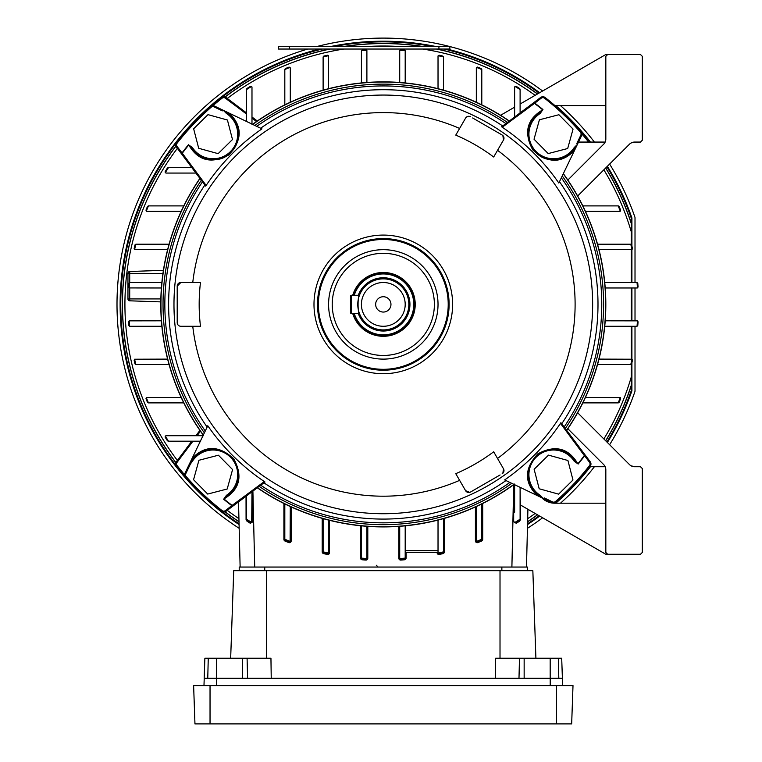 <?xml version="1.0" encoding="UTF-8"?>
<svg xmlns="http://www.w3.org/2000/svg" width="762" height="762" viewBox="0 0 762 762"><rect width="100%" height="100%" fill="white"/><g stroke="black" fill="none" stroke-linecap="round" stroke-linejoin="round"><path stroke-width="1.14" d="M390.963 304.39A7.658 7.658 0 0 0 383.305 296.732A7.658 7.658 0 0 0 375.647 304.39A7.658 7.658 0 0 0 383.305 312.058A7.658 7.658 0 0 0 390.963 304.39M354.244 313.515A30.461 30.461 0 0 0 413.766 304.39A30.461 30.461 0 0 0 354.244 295.275M353.673 295.275A31.004 31.004 0 0 1 414.309 304.39A31.004 31.004 0 0 1 353.673 313.515M383.305 326.279A21.888 21.888 0 0 0 405.193 304.39A21.888 21.888 0 0 0 383.305 282.512A21.888 21.888 0 0 0 361.417 304.39A21.888 21.888 0 0 0 383.305 326.279M383.305 278.863A25.537 25.537 0 0 1 408.842 304.39A25.537 25.537 0 0 1 383.305 329.927A25.537 25.537 0 0 1 357.769 304.39A25.537 25.537 0 0 1 383.305 278.863M351.387 295.275L351.387 313.515A0.914 0.914 0 0 1 350.472 312.601A0.914 0.914 0 0 0 351.387 313.515L359.454 313.515C357.616 314.087 357.607 294.713 359.454 295.275L351.387 295.275A0.914 0.914 0 0 0 350.472 296.189L350.472 312.601L350.472 296.189M223.133 110.233L221.237 109.318L222.361 110.871A251.708 251.708 0 0 1 223.133 110.233L254.851 125.454A220.275 220.275 0 0 1 507.416 122.415L505.873 123.568A218.456 218.456 0 0 0 256.718 126.359L261.947 128.864A213.398 213.398 0 0 0 206.15 185.414L205.692 186.109L181.508 153.867L181.975 152.981A251.908 251.908 0 0 1 188.443 144.742L192.386 147.523L191.614 148.009C196.682 155.477 203.825 159.372 213.065 159.687A25.537 25.537 0 0 1 191.614 148.009L188.747 144.99A251.517 251.517 0 0 0 182.289 153.219L206.15 185.414A213.398 213.398 0 0 0 205.692 186.109L204.873 185.014A214.684 214.684 0 0 0 207.131 427.091L207.778 425.758A213.398 213.398 0 0 0 264.328 481.546A213.398 213.398 0 0 0 265.014 482.013L225.933 511.331A3.648 3.648 0 0 1 221.504 511.283A262.642 262.642 0 0 1 185.518 477.202A3.648 3.648 0 0 1 184.975 473.231L192.129 458.324C205.14 445.084 219.027 445.256 233.791 458.848C243.088 476.136 239.792 489.509 223.904 498.948A251.517 251.517 0 0 0 232.124 505.406L264.328 481.546L265.014 482.013M564.137 426.968A218.456 218.456 0 0 0 561.346 177.803L558.832 183.032A213.398 213.398 0 0 0 502.282 127.244L501.596 126.778L533.829 102.594L534.714 103.07A251.908 251.908 0 0 1 542.954 109.538L540.182 113.471L539.687 112.709C519.198 122.768 527.771 160.734 553.545 159.687A25.537 25.537 0 0 1 539.687 112.709L542.706 109.842A251.517 251.517 0 0 0 534.486 103.384L502.282 127.244A213.398 213.398 0 0 0 501.596 126.778L502.682 125.959A214.684 214.684 0 0 0 260.614 128.226L229.372 113.224C242.621 126.254 242.43 140.151 228.81 154.915C211.522 164.182 198.177 160.868 188.747 144.99L188.443 144.742M584.702 455.714L585.102 454.914L584.321 455.571L560.461 423.377A213.398 213.398 0 0 0 560.918 422.681L590.236 461.762A3.648 3.648 0 0 1 590.198 466.201A262.642 262.642 0 0 1 556.117 502.177A3.648 3.648 0 0 1 552.136 502.72L545.373 499.472L544.249 497.919L552.536 501.901A2.734 2.734 0 0 0 555.517 501.491L556.117 502.177A262.642 262.642 0 0 1 554.936 503.206A262.642 262.642 0 0 0 556.117 502.177L555.041 503.12M509.178 121.091A222.361 222.361 0 0 0 252.708 124.425M199.996 178.527A222.361 222.361 0 0 0 203.34 434.997M257.432 487.699A222.361 222.361 0 0 0 513.902 484.365M383.305 249.679A54.721 54.721 0 0 1 438.026 304.39A54.721 54.721 0 0 1 383.305 359.112A54.721 54.721 0 0 1 328.584 304.39A54.721 54.721 0 0 1 383.305 249.679M383.305 355.463A51.073 51.073 0 0 0 434.378 304.39A51.073 51.073 0 0 0 383.305 253.327A51.073 51.073 0 0 0 332.232 304.39A51.073 51.073 0 0 0 383.305 355.463M509.892 482.432L511.759 483.337A220.275 220.275 0 0 1 259.194 486.375L260.737 485.223A218.456 218.456 0 0 0 509.892 482.432L505.997 480.565A214.684 214.684 0 0 1 263.928 482.832M181.908 153.076L181.508 153.867L176.374 147.028A3.648 3.648 0 0 1 176.413 142.589A262.642 262.642 0 0 0 185.518 477.202A3.648 3.648 0 0 1 184.975 473.231L204.368 432.854A220.275 220.275 0 0 1 201.32 180.289M383.305 373.704A69.313 69.313 0 0 1 313.992 304.39A69.313 69.313 0 0 1 383.305 235.087A69.313 69.313 0 0 1 452.618 304.39A69.313 69.313 0 0 1 383.305 373.704M352.72 295.275A31.918 31.918 0 0 1 415.223 304.39A31.918 31.918 0 0 1 352.72 313.515M177.203 286.16L180.851 282.512A3.648 3.648 0 0 0 177.203 286.16L177.203 322.631A3.648 3.648 0 0 0 180.851 326.279L200.473 326.279A184.137 184.137 0 0 1 200.473 282.512L180.851 282.512M502.158 473.764A3.648 3.648 0 0 0 503.492 468.782L493.681 451.79A184.137 184.137 0 0 1 455.771 473.678L465.582 490.671A3.648 3.648 0 0 0 470.564 492.004L500.082 474.964M470.564 116.786A3.648 3.648 0 0 0 465.582 118.12L455.771 135.112A184.137 184.137 0 0 1 493.681 157.001L503.492 140.008A3.648 3.648 0 0 0 502.158 135.026L472.63 117.977M465.582 118.12L467.516 116.51M502.872 135.569L503.492 140.008M503.492 468.782L502.872 473.221M469.725 492.357L465.582 490.671M576.834 143.456L578.387 142.323L581.635 135.56L577.472 144.228A251.708 251.708 0 0 0 576.834 143.456L580.815 135.169A2.734 2.734 0 0 0 580.406 132.178A261.737 261.737 0 0 0 544.544 98.222A2.734 2.734 0 0 0 541.22 98.193L534.486 103.384M553.717 503.082A3.648 3.648 0 0 1 552.136 502.72L543.477 498.558A251.708 251.708 0 0 0 544.249 497.919M505.997 480.565L504.663 479.927A213.398 213.398 0 0 0 560.461 423.377L560.918 422.681L561.737 423.777A214.684 214.684 0 0 0 559.479 181.699M504.663 479.927L537.239 495.567C523.989 482.537 524.18 468.64 537.81 453.866C555.088 444.608 568.433 447.923 577.863 463.801A251.517 251.517 0 0 0 584.321 455.571M558.832 183.032L574.481 150.466C561.451 163.706 547.545 163.525 532.781 149.895C523.523 132.617 526.828 119.263 542.706 109.842L542.954 109.538M207.778 425.758L192.129 458.324M561.346 177.803L562.242 175.936A220.275 220.275 0 0 1 565.29 428.501M256.718 126.359L254.851 125.454M202.473 181.823A218.456 218.456 0 0 0 205.264 430.987L207.131 427.091M205.264 430.987L204.368 432.854M577.472 144.228L562.242 175.936M543.477 498.558L511.759 483.337M566.614 430.263A222.361 222.361 0 0 0 563.27 173.793M192.386 147.523A24.622 24.622 0 0 0 236.677 141.122A24.622 24.622 0 0 0 226.428 113.471L223.39 110.347L229.372 113.224M221.237 109.318L214.474 106.07L221.237 109.318M534.629 103.003L533.829 102.594L540.677 97.46L508.845 121.339M540.182 113.471A24.622 24.622 0 0 0 553.545 158.772A24.622 24.622 0 0 0 574.224 147.523L577.348 144.475L574.481 150.466M555.517 501.491A261.737 261.737 0 0 0 589.474 465.639A2.734 2.734 0 0 0 589.512 462.305L590.236 461.762L566.356 429.93M589.512 462.305L584.635 455.809A251.908 251.908 0 0 1 578.168 464.048L574.224 461.267A24.622 24.622 0 0 0 536.134 457.229A24.622 24.622 0 0 0 540.182 495.319L543.22 498.443L537.239 495.567M231.981 505.787L231.896 505.72A251.908 251.908 0 0 1 223.657 499.253L226.428 495.319A24.622 24.622 0 0 0 230.476 457.229A24.622 24.622 0 0 0 192.386 461.267L187.462 468.049M226.428 495.319L226.924 496.081C240.725 485.184 242.106 472.002 231.077 456.543C215.608 445.599 202.454 447.008 191.614 460.772A25.537 25.537 0 0 1 195.043 456.543A25.537 25.537 0 0 0 191.614 460.772L192.453 459.562M541.22 98.193L540.677 97.46A3.648 3.648 0 0 1 545.106 97.507A262.642 262.642 0 0 1 581.092 131.578A3.648 3.648 0 0 1 581.635 135.56A3.648 3.648 0 0 0 581.092 131.578A262.642 262.642 0 0 1 589.778 142.065A262.642 262.642 0 0 0 581.092 131.578L582.025 132.664M222.361 110.871L214.074 106.89A2.734 2.734 0 0 0 211.093 107.299A261.737 261.737 0 0 0 177.136 143.151A2.734 2.734 0 0 0 177.098 146.475L176.374 147.028A3.648 3.648 0 0 1 176.413 142.589A262.642 262.642 0 0 1 210.493 106.604A3.648 3.648 0 0 1 214.474 106.07A3.648 3.648 0 0 0 210.493 106.604A262.642 262.642 0 0 1 221.504 97.507A3.648 3.648 0 0 1 225.933 97.46L246.507 112.9M189.624 463.563L191.614 460.772L192.386 461.267M226.924 496.081A25.537 25.537 0 0 0 229.162 494.462A25.537 25.537 0 0 1 226.924 496.081L223.657 499.253M190.205 462.82L190.729 463.353L185.804 473.621A2.734 2.734 0 0 0 186.204 476.602A261.737 261.737 0 0 0 222.066 510.569A2.734 2.734 0 0 0 225.39 510.597L232.124 505.406M213.065 159.687C238.744 160.83 247.45 122.768 226.924 112.709A25.537 25.537 0 0 1 213.065 159.687A25.537 25.537 0 0 0 226.924 112.709L224.228 110.757M553.545 159.687C562.813 159.363 569.957 155.467 574.996 148.009A25.537 25.537 0 0 1 553.545 159.687A25.537 25.537 0 0 0 574.996 148.009L576.948 145.313M574.224 461.267L574.996 460.772C564.147 446.999 550.993 445.589 535.515 456.552C524.504 472.021 525.894 485.194 539.687 496.081A25.537 25.537 0 0 1 529.6 483.499A25.537 25.537 0 0 0 539.687 496.081L542.382 498.034M574.996 460.772L578.168 464.048M574.224 147.523L574.996 148.009M177.098 146.475L182.289 153.219M226.428 113.471L226.924 112.709M540.182 495.319L539.687 496.081M211.198 105.994L204.321 112.176M223.752 512.054A3.648 3.648 0 0 1 221.504 511.283A262.642 262.642 0 0 1 176.413 466.201A3.648 3.648 0 0 1 176.374 461.762L191.805 441.188L176.374 461.762L177.098 462.305A2.734 2.734 0 0 0 177.136 465.639A261.737 261.737 0 0 0 184.623 474.774M251.984 117.005L257.299 120.987M199.901 430.397L195.91 435.721L199.901 430.397M232.572 469.573L218.427 455.209L198.92 460.277L193.558 479.708L207.693 494.062L227.2 488.994L232.572 469.573M548.478 455.133L534.124 469.268L539.191 488.775L558.613 494.147L572.976 480.003L567.909 460.496L548.478 455.133M534.038 139.217L548.183 153.581L567.69 148.514L573.053 129.083L558.917 114.729L539.41 119.786L534.038 139.217M218.132 153.657L232.486 139.522L227.428 120.015L207.997 114.643L193.634 128.788L198.701 148.295L218.132 153.657M566.861 492.252L561.813 497.053M562.251 501.606L564.28 499.739M201.911 109.442L204.473 107.08M321.831 49.044A262.642 262.642 0 0 0 210.493 106.604L206.94 109.776M574.529 124.339L575.967 125.882M581.006 125.987L578.653 123.415M195.453 487.956L190.643 482.908M186.204 476.602L185.518 477.202L184.585 476.126M185.604 482.803L187.957 485.365M605.647 440.75A260.823 260.823 0 0 0 631.212 385.448L631.298 364.398M383.305 43.567A260.823 260.823 0 0 1 420.986 46.311A260.823 260.823 0 0 0 383.305 43.567A260.823 260.823 0 0 1 420.986 46.311A260.823 260.823 0 0 0 345.624 46.311M330.156 49.044A260.823 260.823 0 0 0 225.133 97.003M175.917 146.218A260.823 260.823 0 0 0 175.917 462.563M225.133 511.788A260.823 260.823 0 0 0 239.001 521.665M527.609 521.665A260.823 260.823 0 0 0 537.448 514.798M606.971 442.074A262.642 262.642 0 0 0 631.327 390.811L631.212 385.448M383.305 41.748A262.642 262.642 0 0 1 432.035 46.311A262.642 262.642 0 0 0 383.305 41.748A262.642 262.642 0 0 1 432.035 46.311A262.642 262.642 0 0 0 334.575 46.311M222.066 510.569L221.504 511.283A262.642 262.642 0 0 0 239.058 523.885M527.552 523.885A262.642 262.642 0 0 0 539.172 515.788M631.307 359.112L631.317 326.279M631.317 320.812L631.317 287.979M631.317 282.512L631.307 249.679M631.298 244.392L631.298 231.877A258.375 258.375 0 0 0 603.866 169.821M202.921 113.49L200.301 115.995M448.913 46.311A266.29 266.29 0 0 0 317.697 46.311M307.753 49.044A266.29 266.29 0 0 0 239.173 528.314M635.013 218.599L635.013 217.761A1.819 1.819 0 0 0 634.908 217.16A266.29 266.29 0 0 0 609.619 164.059M594.398 142.065A266.29 266.29 0 0 0 560.47 105.585M542.62 91.011A266.29 266.29 0 0 0 449.875 46.558M607.371 442.474A263.195 263.195 0 0 0 631.85 390.982A1.095 1.095 0 0 0 631.908 390.63L631.365 390.63L631.365 364.341L631.298 376.914A258.375 258.375 0 0 1 603.866 438.969M631.365 359.112L631.365 326.279L631.365 359.112M631.365 320.812L631.365 287.979L631.365 320.812M631.365 282.512L631.365 249.679L631.365 282.512M605.723 167.954A260.928 260.928 0 0 1 631.317 223.304L631.365 244.45L631.365 218.161L631.908 218.161A1.095 1.095 0 0 0 631.85 217.799A263.195 263.195 0 0 0 607.371 166.316M527.437 528.314A266.29 266.29 0 0 0 542.62 517.779M561.708 502.091L560.47 503.206A266.29 266.29 0 0 0 594.398 466.725M609.619 444.732A266.29 266.29 0 0 0 634.908 391.62A1.819 1.819 0 0 0 635.013 391.03L635.013 326.279M635.013 217.761L635.013 282.512M635.013 287.979L635.013 320.812M540.677 97.46A3.648 3.648 0 0 1 545.106 97.507A262.642 262.642 0 0 1 581.092 131.578L574.567 124.387M631.336 223.457A3.648 1.162 162 0 0 631.336 223.704A0.543 0.543 0 0 1 631.365 223.876L631.317 218.275A262.538 262.538 0 0 0 606.895 166.792M631.365 218.446L631.327 217.98A0.543 0.543 0 0 1 631.365 218.161A0.543 0.543 0 0 0 631.327 217.98A262.642 262.642 0 0 0 606.971 166.716A262.642 262.642 0 0 1 631.327 217.98A262.642 262.642 0 0 0 606.971 166.716A262.642 262.642 0 0 1 631.327 217.98L631.85 217.799M631.336 385.334L631.317 385.486A260.928 260.928 0 0 1 605.723 440.827M606.895 441.998A262.538 262.538 0 0 0 631.317 390.515L631.365 390.344M631.327 390.811A0.543 0.543 0 0 0 631.365 390.63A0.543 0.543 0 0 1 631.327 390.811L631.85 390.982M539.172 93.002A262.642 262.642 0 0 0 444.779 49.044A262.642 262.642 0 0 1 539.172 93.002A262.642 262.642 0 0 0 444.779 49.044A262.642 262.642 0 0 1 539.172 93.002M631.212 223.342A260.823 260.823 0 0 0 605.647 168.04A260.823 260.823 0 0 1 631.212 223.342A260.823 260.823 0 0 0 605.647 168.04A260.823 260.823 0 0 1 631.212 223.342M537.448 93.993A260.823 260.823 0 0 0 436.455 49.044A260.823 260.823 0 0 1 537.448 93.993A260.823 260.823 0 0 0 436.455 49.044A260.823 260.823 0 0 1 537.448 93.993M631.346 223.752L631.365 223.876A0.543 0.543 0 0 0 631.336 223.704A260.823 260.823 0 0 0 631.307 223.637A260.823 260.823 0 0 1 631.336 223.704L631.365 232.01M438.931 46.311L449.875 46.311L449.875 49.044L278.425 49.044L278.425 46.311L438.931 46.311L438.931 49.044M251.984 124.758L251.984 87.02L250.593 86.239L251.698 86.363A254.679 254.679 0 0 0 246.507 89.573L246.507 121.453M290.284 102.251L290.284 67.932L289.036 67.085L290.103 67.389A254.679 254.679 0 0 0 284.817 69.532L284.817 104.861M328.584 88.706L328.584 56.112L327.479 55.226L328.489 55.693A254.679 254.679 0 0 0 323.117 56.931L323.117 90.173M366.893 82.477L366.893 50.549L365.912 49.635L366.846 50.254A254.679 254.679 0 0 0 361.436 50.663L361.417 82.953M400.631 49.635L399.717 50.549L399.717 82.477M443.494 90.173L443.494 56.931L442.798 56.074A255.356 255.356 0 0 0 439.131 55.226L438.026 56.112L438.026 88.706M477.574 67.085A255.356 255.356 0 0 1 481.232 68.57L481.794 69.409L481.232 68.57A255.356 255.356 0 0 0 477.574 67.085L476.326 67.932L476.326 102.251M632.193 142.484L634.641 142.065L631.107 142.98A7.296 7.296 0 0 0 629.479 144.199A7.296 7.296 0 0 1 634.641 142.065L640.48 142.065L642.309 140.237L642.309 56.34L640.48 54.512L605.828 54.512L520.103 104.013L520.103 112.9L520.103 89.573A254.679 254.679 0 0 0 514.912 86.363L516.017 86.239L514.626 87.02L514.626 117.005M404.184 525.932L405.193 525.837L405.193 557.965A0.914 0.914 0 0 1 404.355 558.879A255.356 255.356 0 0 1 400.698 559.156L399.774 558.536A254.679 254.679 0 0 0 405.174 558.127L404.432 559.784A256.261 256.261 0 0 1 400.755 560.06A1.819 1.819 0 0 1 398.812 558.241L399.774 558.536A0.914 0.914 0 0 1 399.717 558.241L399.717 526.304L398.755 526.38M438.931 553.593A0.914 0.914 0 0 1 438.026 552.679L438.026 520.084M477.241 541.772A0.914 0.914 0 0 1 476.326 540.858L476.326 506.539L482.346 503.663M514.064 484.442A222.523 222.523 0 0 1 257.299 487.804M203.264 435.159A222.523 222.523 0 0 1 199.901 178.384M252.546 124.349A222.523 222.523 0 0 1 509.311 120.987M284.264 503.663L284.817 503.93L284.817 539.258A254.679 254.679 0 0 0 290.103 541.401L290.284 506.539L284.817 503.93L284.817 539.382L285.379 540.22A0.914 0.914 0 0 1 284.817 539.382A0.914 0.914 0 0 0 285.379 540.22A255.356 255.356 0 0 0 289.036 541.706L290.103 541.401M322.431 518.427L323.117 518.617L323.117 551.859A254.679 254.679 0 0 0 328.489 553.098L328.584 520.084M360.588 525.751L365.065 526.171M367.798 526.371L367.798 558.241A1.819 1.819 0 0 1 365.855 560.06L366.893 558.241L366.893 526.304L367.856 526.38M162.954 273.387L127.959 273.329L127.959 298.99L129.711 298.923L129.711 300.809A1.819 1.819 0 0 1 127.959 298.99A1.819 1.819 0 0 0 129.711 300.809L160.801 301.895M161.868 282.512L129.569 282.521A254.679 254.679 0 0 0 129.159 287.931L161.392 287.979M128.635 285.817L128.549 287.007A255.356 255.356 0 0 1 128.826 283.34L128.768 284.074M129.569 282.521L128.826 283.34A255.356 255.356 0 0 0 128.549 287.007L129.159 287.931M527.914 509.292L526.485 567.042L511.893 567.042L513.721 484.699M589.778 466.725L605.171 466.725A7.296 7.296 0 0 1 605.828 469.744L605.828 552.45L607.647 554.269L640.48 554.269L642.309 552.45L642.309 468.544L640.48 466.725L634.641 466.725L631.107 465.811A7.296 7.296 0 0 1 629.479 464.591L577.653 412.756M578.51 142.065L605.171 142.065A7.296 7.296 0 0 0 605.828 139.046L605.828 56.34L607.647 54.512M605.828 139.046A7.296 7.296 0 0 1 603.685 144.199L567.842 180.051M554.936 105.585L605.828 105.585M563.347 173.631A222.523 222.523 0 0 1 566.709 430.397L567.842 428.739L603.685 464.591A7.296 7.296 0 0 1 605.828 469.744M475.078 507.111L476.326 506.539M582.844 402.888L618.163 402.888A254.679 254.679 0 0 0 620.316 397.593L585.454 397.412M597.532 364.588L630.765 364.588L631.631 363.884L630.765 364.588A254.679 254.679 0 0 0 632.012 359.216L598.989 359.112M604.742 326.279L636.88 326.279L637.784 325.441L637.042 326.269A254.679 254.679 0 0 0 637.451 320.859L605.218 320.812M605.218 287.979L637.156 287.979L638.061 287.007L637.451 287.931A254.679 254.679 0 0 0 637.042 282.521L604.742 282.512M598.989 249.679L631.593 249.679L632.479 248.564L632.012 249.574A254.679 254.679 0 0 0 630.765 244.202L597.532 244.202M585.454 211.369L619.773 211.369L620.62 210.121L620.316 211.198A254.679 254.679 0 0 0 618.163 205.902L582.844 205.902M520.57 505.054L520.541 519.503L519.741 521.046L516.284 523.323L513.674 521.77L513.721 493.062L514.626 493.062M520.103 519.513L520.103 487.337L520.541 519.503M289.37 506.12L284.817 503.93M252.898 491.109L254.718 567.042L240.125 567.042L238.516 501.891M443.494 518.617L443.494 551.831L443.494 518.617M477.907 542.554A1.819 1.819 0 0 1 475.412 540.858L476.507 541.401A254.679 254.679 0 0 0 481.794 539.258L481.794 503.93L481.794 539.382L481.232 540.22A255.356 255.356 0 0 1 477.574 541.706L477.907 542.554A256.261 256.261 0 0 0 481.584 541.058A1.819 1.819 0 0 0 482.708 539.382L482.708 503.482M514.626 512.207L514.626 484.032M361.417 525.837L361.436 558.127A0.914 0.914 0 0 1 361.417 557.965A0.914 0.914 0 0 0 361.436 558.127A254.679 254.679 0 0 0 366.846 558.536M323.117 518.617L323.117 551.831L322.202 551.831A1.819 1.819 0 0 0 323.602 553.603L323.117 551.859A0.914 0.914 0 0 0 323.812 552.717A0.914 0.914 0 0 1 323.117 551.859M246.507 519.208L246.507 495.891L246.507 519.208A254.679 254.679 0 0 0 251.698 522.427L251.984 491.785M161.868 326.279L129.73 326.279L128.826 325.441L129.569 326.269A254.679 254.679 0 0 1 129.159 320.859L128.549 321.783A255.356 255.356 0 0 0 128.826 325.441A255.356 255.356 0 0 1 128.549 321.783M129.159 320.859L161.392 320.812M169.078 364.588L135.846 364.588L134.979 363.884A255.356 255.356 0 0 1 134.131 360.226L134.598 359.216L134.131 360.226A255.356 255.356 0 0 0 134.979 363.884M135.846 364.588A254.679 254.679 0 0 1 134.598 359.216L167.621 359.112M183.766 402.888L148.323 402.888L147.476 402.326L148.323 402.888M145.99 398.659A255.356 255.356 0 0 0 147.476 402.326A255.356 255.356 0 0 1 145.99 398.659L146.837 397.412L181.165 397.412M200.368 441.188L168.488 441.188A254.679 254.679 0 0 1 165.268 435.997L165.144 437.102L165.925 435.721L203.673 435.721M169.078 244.202L135.846 244.202A254.679 254.679 0 0 0 134.598 249.574L134.131 248.564L135.026 249.679L167.621 249.679M183.766 205.902L148.447 205.902A254.679 254.679 0 0 0 146.294 211.198L145.99 210.121L146.837 211.369L181.165 211.369M191.805 167.602L168.488 167.602A254.679 254.679 0 0 0 165.268 172.793L165.144 171.688L165.925 173.069L195.91 173.069M405.193 82.953L405.193 50.825L404.355 49.911L405.174 50.663A254.679 254.679 0 0 0 399.774 50.254M481.794 69.409L481.794 69.532A254.679 254.679 0 0 0 476.507 67.389M481.794 104.861L481.794 69.532M513.674 521.77L516.017 522.551L516.284 523.323M443.494 551.859A0.914 0.914 0 0 1 442.798 552.717A0.914 0.914 0 0 0 443.494 551.859L443.008 553.603A256.261 256.261 0 0 1 439.331 554.46A1.819 1.819 0 0 1 437.112 552.679L438.131 553.098A254.679 254.679 0 0 0 443.494 551.859L444.408 551.831L444.408 518.36M405.174 558.127L406.108 557.965L406.108 552.45M251.984 493.062L252.898 493.062L252.936 521.77L250.327 523.323L246.869 521.046L246.069 519.503L246.031 496.252M618.287 402.888L619.135 402.326L618.163 402.888M618.287 205.902L619.135 206.464L618.287 205.902M168.192 167.602L167.421 168.021L168.192 167.602M165.144 171.688A255.356 255.356 0 0 1 167.421 168.021A255.356 255.356 0 0 0 165.144 171.688M148.323 205.902L147.476 206.464L148.323 205.902M145.99 210.121A255.356 255.356 0 0 1 147.476 206.464A255.356 255.356 0 0 0 145.99 210.121M135.846 244.202L134.979 244.907L135.846 244.202M134.131 248.564A255.356 255.356 0 0 1 134.979 244.907A255.356 255.356 0 0 0 134.131 248.564M167.421 440.769L168.192 441.188L167.421 440.769A255.356 255.356 0 0 1 165.144 437.102A255.356 255.356 0 0 0 167.421 440.769M519.674 520.284A255.356 255.356 0 0 1 516.017 522.551A255.356 255.356 0 0 0 519.674 520.284L519.741 521.046M476.507 541.401L477.574 541.706A255.356 255.356 0 0 0 481.232 540.22L481.584 541.058M481.794 539.382A0.914 0.914 0 0 1 481.232 540.22A0.914 0.914 0 0 0 481.794 539.382L482.708 539.382M438.131 553.098L439.331 554.46M442.798 552.717A255.356 255.356 0 0 1 439.131 553.564A255.356 255.356 0 0 0 442.798 552.717M365.855 560.06A256.261 256.261 0 0 1 362.179 559.784L362.255 558.879A255.356 255.356 0 0 0 365.912 559.156A255.356 255.356 0 0 1 362.255 558.879L361.436 558.127M366.893 558.241A0.914 0.914 0 0 1 365.979 559.156A0.914 0.914 0 0 0 366.893 558.241L367.798 558.241M362.255 558.879A0.914 0.914 0 0 1 361.76 558.679A0.914 0.914 0 0 0 362.255 558.879M329.498 520.313L329.498 552.679A1.819 1.819 0 0 1 327.279 554.46L328.489 553.098M327.479 553.564A255.356 255.356 0 0 1 323.812 552.717A255.356 255.356 0 0 0 327.479 553.564M328.584 552.679A0.914 0.914 0 0 1 327.679 553.593A0.914 0.914 0 0 0 328.584 552.679L329.498 552.679M290.284 540.858A0.914 0.914 0 0 1 289.37 541.772A0.914 0.914 0 0 0 290.284 540.858L291.198 540.858L291.198 506.959M251.698 522.427L250.593 522.551A255.356 255.356 0 0 1 246.936 520.284L246.069 519.503M250.327 523.323L250.593 522.551A255.356 255.356 0 0 1 246.936 520.284L246.869 521.046M520.103 89.278L519.674 88.506L520.103 89.278M516.017 86.239A255.356 255.356 0 0 1 519.674 88.506A255.356 255.356 0 0 0 516.017 86.239M439.131 55.226A255.356 255.356 0 0 1 442.798 56.074L443.494 56.931A254.679 254.679 0 0 0 438.131 55.693M400.698 49.635A255.356 255.356 0 0 1 404.355 49.911A255.356 255.356 0 0 0 400.698 49.635M362.255 49.911L361.436 50.663L362.255 49.911A255.356 255.356 0 0 1 365.912 49.635A255.356 255.356 0 0 0 362.255 49.911M323.812 56.074L323.117 56.931L323.812 56.074A255.356 255.356 0 0 1 327.479 55.226A255.356 255.356 0 0 0 323.812 56.074M285.379 68.57L284.817 69.409L285.379 68.57A255.356 255.356 0 0 1 289.036 67.085A255.356 255.356 0 0 0 285.379 68.57M246.936 88.506L246.507 89.278L246.936 88.506A255.356 255.356 0 0 1 250.593 86.239A255.356 255.356 0 0 0 246.936 88.506M620.62 398.659L620.316 397.593L620.62 398.659A255.356 255.356 0 0 1 619.135 402.326A255.356 255.356 0 0 0 620.62 398.659M632.479 360.226L632.012 359.216L632.479 360.226A255.356 255.356 0 0 1 631.631 363.884A255.356 255.356 0 0 0 632.479 360.226M638.061 321.783L637.451 320.859L638.061 321.783A255.356 255.356 0 0 1 637.784 325.441A255.356 255.356 0 0 0 638.061 321.783M637.784 283.34L637.042 282.521L637.784 283.34A255.356 255.356 0 0 1 638.061 287.007A255.356 255.356 0 0 0 637.784 283.34M631.631 244.907L630.765 244.202L631.631 244.907A255.356 255.356 0 0 1 632.479 248.564A255.356 255.356 0 0 0 631.631 244.907M619.135 206.464A255.356 255.356 0 0 1 620.62 210.121A255.356 255.356 0 0 0 619.135 206.464M632.193 466.306L634.641 466.725A7.296 7.296 0 0 1 629.479 464.591M607.647 554.269L605.828 554.269L520.103 504.777M541.715 497.719A18.24 18.24 0 0 0 554.755 503.206A18.24 18.24 0 0 1 541.715 497.719A18.24 18.24 0 0 0 554.755 503.206L605.828 503.206M629.479 144.199L577.653 196.025M514.626 107.166L500.577 115.281M438.026 552.45L405.193 552.45M163.411 270.329L129.711 271.501A1.819 1.819 0 0 0 127.959 273.329A1.819 1.819 0 0 1 129.711 271.501L129.711 282.512M254.718 567.042L511.893 567.042M526.485 567.042L527.399 567.042L527.399 570.69M239.211 570.69L239.211 567.042L240.125 567.042M495.338 678.304L495.624 658.235L524.151 658.235L524.151 678.304L216.389 678.304L216.427 685.6M271.234 678.304L270.948 658.235L247.088 658.235L247.583 678.304M535.905 658.235L532.848 570.69L535.905 658.235L532.848 570.69L535.905 658.235L532.848 570.69L233.724 570.69L230.667 658.235M524.151 658.235L561.699 658.235L562.651 685.6L561.699 658.235L562.404 678.304L524.151 678.304M204.226 678.304L203.978 685.6L204.226 678.304M550.183 678.304L550.183 658.235L558.317 658.235L558.813 678.304M561.699 658.235L562.394 678.304M206.807 658.235L208.255 658.235L207.759 678.304L204.168 678.304L204.873 658.235L204.168 678.304L204.873 658.235L247.088 658.235M207.759 678.304L216.389 678.304L216.389 658.235M194.958 723.9L571.671 723.9L573.005 685.6L193.624 685.6L194.958 723.9L193.624 685.6M571.662 723.9L573.005 685.6L571.662 723.9M358.283 313.515A26.632 26.632 0 0 0 409.937 304.39A26.632 26.632 0 0 0 358.283 295.275M383.305 239.478A64.913 64.913 0 0 0 318.392 304.39A64.913 64.913 0 0 0 383.305 369.313A64.913 64.913 0 0 0 448.218 304.39A64.913 64.913 0 0 0 383.305 239.478M383.305 370.199A65.808 65.808 0 0 1 317.497 304.39A65.808 65.808 0 0 1 383.305 238.582A65.808 65.808 0 0 1 449.113 304.39A65.808 65.808 0 0 1 383.305 370.199M225.39 510.597L225.933 511.331M383.305 513.731A209.331 209.331 0 0 1 173.974 304.39A209.331 209.331 0 0 1 383.305 95.059A209.331 209.331 0 0 1 592.636 304.39A209.331 209.331 0 0 1 383.305 513.731M192.757 326.279A191.805 191.805 0 0 0 459.629 480.355M459.629 128.435A191.805 191.805 0 0 0 192.757 282.512M497.538 458.467A191.805 191.805 0 0 0 497.538 150.314M177.136 143.151L176.413 142.589A262.642 262.642 0 0 1 221.504 97.507A3.648 3.648 0 0 1 225.933 97.46L225.39 98.193A2.734 2.734 0 0 0 222.066 98.222A261.737 261.737 0 0 0 212.931 105.708M590.236 461.762A3.648 3.648 0 0 1 590.198 466.201A262.642 262.642 0 0 1 554.936 503.206M552.536 501.901L552.136 502.72M589.474 465.639L590.198 466.201M580.815 135.169L581.635 135.56M580.406 132.178L581.092 131.578A262.642 262.642 0 0 1 589.778 142.065A262.642 262.642 0 0 0 581.092 131.578M544.544 98.222L545.106 97.507M214.074 106.89L214.474 106.07M211.093 107.299L210.493 106.604M185.804 473.621L184.975 473.231M185.518 477.202A262.642 262.642 0 0 1 176.413 466.201L177.136 465.639M588.616 142.065A261.737 261.737 0 0 0 581.997 134.017M256.508 121.539L251.984 118.139M246.507 114.033L225.39 98.193M175.641 463.953A3.648 3.648 0 0 1 176.374 461.762M200.444 431.197L197.053 435.721M192.948 441.188L177.098 462.305M221.504 97.507L222.066 98.222M527.675 518.674A258.375 258.375 0 0 0 535.134 513.455M395.526 46.311A258.375 258.375 0 0 0 371.084 46.311M343.881 49.044A258.375 258.375 0 0 0 227.267 98.46M177.365 148.352A258.375 258.375 0 0 0 177.365 460.438M227.267 510.33A258.375 258.375 0 0 0 238.935 518.674M239.011 521.799A260.928 260.928 0 0 1 225.019 511.826M175.87 462.686A260.928 260.928 0 0 1 175.87 146.104M225.019 96.955A260.928 260.928 0 0 1 329.632 49.044M344.881 46.311A260.928 260.928 0 0 1 421.729 46.311M537.553 514.855A260.928 260.928 0 0 1 527.599 521.799M527.552 523.751A262.538 262.538 0 0 0 539.067 515.731M431.444 46.311A262.538 262.538 0 0 0 335.166 46.311M322.297 49.044A262.538 262.538 0 0 0 222.266 97.041M175.955 143.361A262.538 262.538 0 0 0 175.955 465.43M222.266 511.74A262.538 262.538 0 0 0 239.058 523.751M239.078 524.551A263.195 263.195 0 0 1 319.535 49.044M331.708 46.311A263.195 263.195 0 0 1 434.902 46.311M590.474 466.725A263.195 263.195 0 0 1 555.774 503.206M539.687 516.093A263.195 263.195 0 0 1 527.533 524.551M535.134 95.336A258.375 258.375 0 0 0 422.729 49.044M447.075 49.044A263.195 263.195 0 0 1 539.687 92.697M555.774 105.585A263.195 263.195 0 0 1 590.474 142.065M631.908 218.161L631.908 246.078M631.908 249.622L631.908 282.512M631.908 287.979L631.908 320.812M631.908 326.279L631.908 359.169M631.908 362.712L631.908 390.63M539.067 93.059A262.538 262.538 0 0 0 444.313 49.044M436.978 49.044A260.928 260.928 0 0 1 537.553 93.936M289.37 46.311L289.37 49.044M288.703 542.554L289.036 541.706A255.356 255.356 0 0 1 285.379 540.22L285.026 541.058A256.261 256.261 0 0 0 288.703 542.554A1.819 1.819 0 0 0 291.198 540.858M404.432 559.784A1.819 1.819 0 0 0 406.108 557.965M398.812 558.241L398.812 526.371M360.502 525.742L360.502 557.965A1.819 1.819 0 0 0 362.179 559.784M327.279 554.46A256.261 256.261 0 0 1 323.602 553.603M322.202 551.831L322.202 518.36M283.902 503.482L283.902 539.382A1.819 1.819 0 0 0 285.026 541.058M475.412 540.858L475.412 506.959M443.008 553.603A1.819 1.819 0 0 0 444.408 551.831M405.193 557.965A0.914 0.914 0 0 1 404.355 558.879A255.356 255.356 0 0 1 400.698 559.156L400.755 560.06M514.912 522.427A254.679 254.679 0 0 0 520.103 519.208M146.294 397.593A254.679 254.679 0 0 0 148.447 402.888M360.502 557.965L361.417 557.965M283.902 539.382L284.817 539.382M251.984 521.77L252.936 521.77M405.193 550.631L438.026 550.631M160.849 298.923L129.711 298.923L129.711 287.979M127.959 298.99A1.819 1.819 0 0 0 129.711 300.809M501.863 567.042L501.863 570.69M264.747 567.042L264.747 570.69M500.015 658.235L500.015 570.69M266.557 658.235L266.557 570.69M550.202 678.304L550.202 685.6M519.484 658.235L518.989 678.304M242.421 658.235L242.421 678.304M556.584 723.9L556.584 685.6M210.036 723.9L210.036 685.6M376.295 565.252L378.123 567.042M571.671 723.9L573.005 685.6"/></g></svg>
